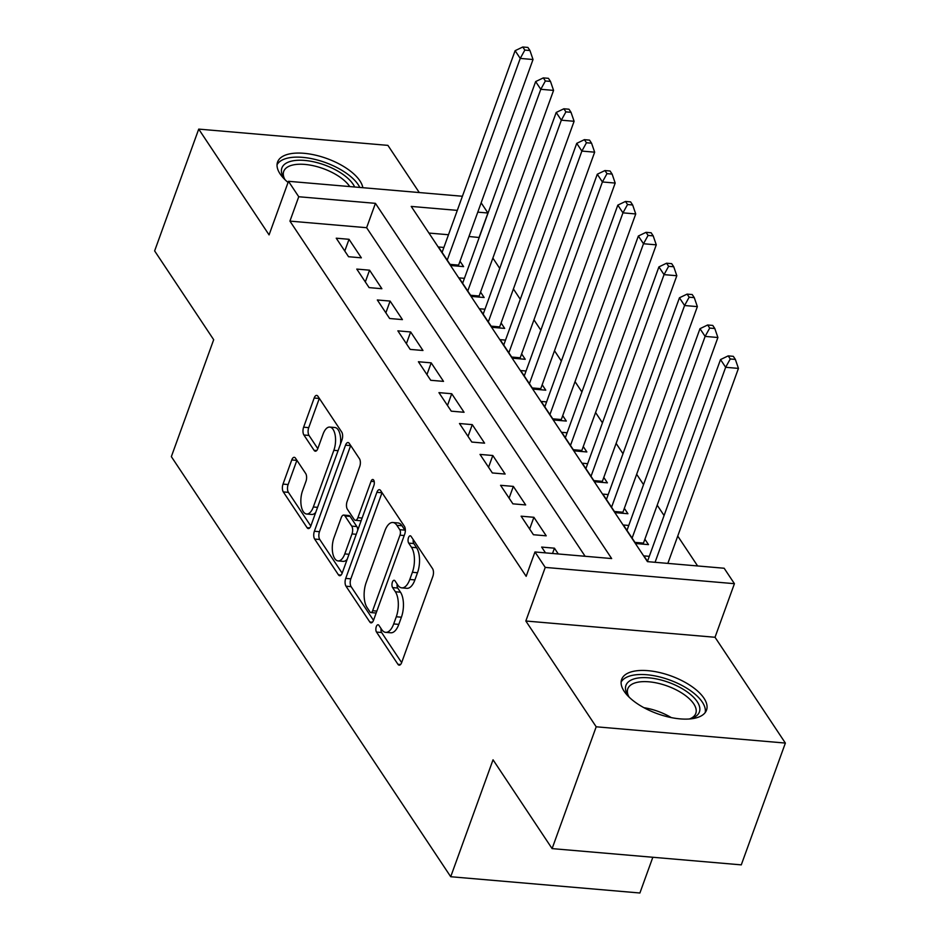 <?xml version="1.0" encoding="UTF-8"?>
<svg xmlns="http://www.w3.org/2000/svg" width="940" height="940" viewBox="0 0 940 940"><rect width="100%" height="100%" fill="white"/><g stroke="black" fill="none" stroke-linecap="round" stroke-linejoin="round"><path stroke-width="1.41" d="M376.305 626.604A3.971 1.833 -85.1 0 0 376.505 632.068L397.926 664.286A5.675 2.62 -85.1 0 0 399.171 665.156A5.675 2.62 -85.1 0 0 401.674 662.536L432.835 576.455A5.675 2.62 -85.1 0 0 432.553 568.641L411.121 536.423A3.971 1.833 -85.1 0 0 410.251 535.812A3.971 1.833 -85.1 0 0 408.501 537.645A3.971 1.833 -85.1 0 0 408.7 543.12L411.473 547.292A18.177 8.389 -85.1 0 1 412.39 572.296L409.793 579.463A18.177 8.389 -85.1 0 1 401.779 587.864A18.177 8.389 -85.1 0 1 397.796 585.068L395.023 580.897A3.971 1.833 -85.1 0 0 394.154 580.286A3.971 1.833 -85.1 0 0 392.403 582.119A3.971 1.833 -85.1 0 0 392.603 587.594L395.376 591.765A18.177 8.389 -85.1 0 1 396.281 616.769L393.684 623.937A18.177 8.389 -85.1 0 1 385.682 632.35A18.177 8.389 -85.1 0 1 381.699 629.542L378.926 625.37A3.971 1.833 -85.1 0 0 378.056 624.759A3.971 1.833 -85.1 0 0 376.305 626.604M381.041 628.566A3.971 1.833 -85.1 0 0 381.616 632.514L401.639 662.618M413.248 539.607A3.971 1.833 -85.1 0 0 413.812 543.555L416.585 547.726L411.473 547.292M397.15 584.093A3.971 1.833 -85.1 0 0 397.714 588.029L400.487 592.2L395.376 591.765M362.828 187.695A45.132 20.069 19.9 0 0 359.891 180.821A45.132 20.069 19.9 0 0 315.241 155.1A45.132 20.069 19.9 0 0 277.582 162.032A45.132 20.069 19.9 0 0 280.132 173.959A45.132 20.069 19.9 0 0 288.063 182.442M624.195 691.346A45.132 20.069 19.9 0 0 668.845 717.079A45.132 20.069 19.9 0 0 706.516 710.135A45.132 20.069 19.9 0 0 703.966 698.209A45.132 20.069 19.9 0 0 659.316 672.476A45.132 20.069 19.9 0 0 621.645 679.42A45.132 20.069 19.9 0 0 624.195 691.346M295.501 458.203A5.675 2.62 -85.1 0 0 294.255 457.322A5.675 2.62 -85.1 0 0 291.752 459.954L283.011 484.1A5.675 2.62 -85.1 0 0 283.304 491.914L307.086 527.692A5.675 2.62 -85.1 0 0 308.332 528.574A5.675 2.62 -85.1 0 0 310.835 525.942L341.995 439.861A5.675 2.62 -85.1 0 0 341.714 432.048L317.92 396.269A5.675 2.62 -85.1 0 0 316.674 395.399A5.675 2.62 -85.1 0 0 314.171 398.02L303.62 427.195A5.675 2.62 -85.1 0 0 303.902 435.009L314.078 450.319A5.675 2.62 -85.1 0 0 315.323 451.2A5.675 2.62 -85.1 0 0 317.826 448.568L323.066 434.104A15.193 7.015 -85.1 0 1 329.764 427.077A15.193 7.015 -85.1 0 1 335.169 435.173A15.193 7.015 -85.1 0 1 333.853 450.319L313.337 506.989A15.193 7.015 -85.1 0 1 306.64 514.015A15.193 7.015 -85.1 0 1 301.247 505.92A15.193 7.015 -85.1 0 1 302.551 490.774L305.97 481.327A5.675 2.62 -85.1 0 0 305.688 473.513L295.501 458.203M585.127 556.28L366.623 227.703L289.931 221.112L298.744 196.742L288.474 181.303L462.41 196.26M552.097 848.609L596.195 726.796L785.37 743.07L741.284 864.87L552.097 848.609L493.042 759.802L450.718 876.726L171.35 456.64L213.686 339.716L154.63 250.91L198.716 129.109L269.075 234.894L288.474 181.303M785.37 743.07L715.023 637.273L525.836 621.011L596.195 726.796M525.836 621.011L545.235 567.408L534.966 551.968L611.658 558.56L375.436 203.346L298.744 196.742M289.931 221.112L526.153 576.326L534.966 551.968M345.72 578.394A5.675 2.62 -85.1 0 0 346.002 586.207L369.796 621.986A5.675 2.62 -85.1 0 0 371.041 622.868A5.675 2.62 -85.1 0 0 373.544 620.236L404.705 534.155A5.675 2.62 -85.1 0 0 404.423 526.341L380.63 490.562A5.675 2.62 -85.1 0 0 379.384 489.693A5.675 2.62 -85.1 0 0 376.881 492.313L345.72 578.394L350.832 578.84A5.675 2.62 -85.1 0 0 351.113 586.654L373.509 620.33M338.447 574.845L314.653 539.067A5.675 2.62 -85.1 0 1 314.371 531.253L345.532 445.172A5.675 2.62 -85.1 0 1 348.035 442.54A5.675 2.62 -85.1 0 1 349.281 443.422L359.456 458.732A5.675 2.62 -85.1 0 1 359.738 466.546L347.107 501.455A5.675 2.62 -85.1 0 0 347.389 509.269L354.145 519.421A5.675 2.62 -85.1 0 0 355.39 520.302A5.675 2.62 -85.1 0 0 357.893 517.67L371.053 481.327A3.971 1.833 -85.1 0 1 372.804 479.494A3.971 1.833 -85.1 0 1 374.214 481.609A3.971 1.833 -85.1 0 1 373.873 485.569L342.195 573.095A5.675 2.62 -85.1 0 1 339.693 575.715A5.675 2.62 -85.1 0 1 338.447 574.845L341.067 575.069M419.275 192.547L387.903 145.371L198.716 129.109M443.88 247.455L438.498 246.985L450.824 265.526L463.608 266.619L460.013 261.214M464.419 278.346L459.037 277.876L471.363 296.417L484.147 297.51L480.552 292.105M484.97 309.225L479.576 308.767L491.902 327.296L504.686 328.401L501.091 322.996M505.509 340.115L500.127 339.657L512.453 358.187L525.225 359.291L521.63 353.887M526.048 371.006L520.666 370.548L532.992 389.078L545.776 390.182L542.18 384.777M546.587 401.897L541.205 401.439L553.531 419.969L566.315 421.061L562.719 415.656M567.126 432.788L561.744 432.318L574.07 450.859L586.854 451.952L583.258 446.547M587.676 463.679L582.283 463.209L594.609 481.738L607.393 482.843L603.797 477.438M608.215 494.558L602.834 494.099L615.148 512.629L627.932 513.734L624.336 508.329M628.754 525.448L623.373 524.99L635.698 543.52L648.482 544.624L644.887 539.219M558.289 553.977L554.436 548.185L541.652 547.08L545.505 552.873M521.113 516.189L533.438 534.731L546.222 535.823L533.897 517.294L521.113 516.189M500.574 485.31L512.899 503.84L525.672 504.933L513.346 486.403L500.574 485.31M480.023 454.42L492.349 472.949L505.132 474.054L492.807 455.512L480.023 454.42M459.484 423.529L471.81 442.059L484.594 443.163L472.268 424.633L459.484 423.529M438.945 392.638L451.271 411.168L464.055 412.272L451.729 393.743L438.945 392.638M418.406 361.747L430.731 380.289L443.515 381.382L431.19 362.852L418.406 361.747M397.867 330.856L410.193 349.398L422.965 350.491L410.651 331.961L397.867 330.856M377.316 299.978L389.642 318.507L402.426 319.612L390.1 301.07L377.316 299.978M356.777 269.087L369.103 287.617L381.887 288.721L369.561 270.18L356.777 269.087M361.348 257.83L349.022 239.3L336.238 238.196L348.564 256.726L361.348 257.83M697.609 565.951L677.74 536.07M664.075 515.519L657.201 505.18M643.536 484.629L636.662 474.301M622.985 453.738L616.123 443.41M602.446 422.847L595.572 412.519M581.907 391.968L575.033 381.628M561.368 361.078L554.494 350.738M540.829 330.187L533.955 319.859M520.278 299.296L513.416 288.968M499.739 268.405L492.865 258.077M479.2 237.514L468.954 236.504M448.486 234.742L428.946 233.061M649.293 556.339L643.912 555.881L647.766 561.662M450.718 876.726L639.893 893L652.83 857.268M481.151 202.829L487.93 213.016L477.779 212.146M479.106 237.374L487.93 213.016M457.298 210.384L411.227 206.424L647.46 561.638L724.152 568.242L734.422 583.681L545.235 567.408M715.023 637.273L734.422 583.681M366.623 227.703L375.436 203.346M554.436 548.185L552.52 553.472M533.897 517.294L529.643 529.032M513.346 486.403L509.104 498.141M492.807 455.512L488.565 467.251M472.268 424.633L468.026 436.36M451.729 393.743L447.475 405.469M431.19 362.852L426.936 374.59M410.651 331.961L406.397 343.699M390.1 301.07L385.858 312.809M369.561 270.18L365.319 281.918M349.022 239.3L344.769 251.027M385.682 632.35L390.793 632.784A18.177 8.389 -85.1 0 0 398.807 624.383L393.684 623.937M400.487 592.2A18.177 8.389 -85.1 0 1 401.404 617.204L398.807 624.383M401.779 587.864L406.891 588.311A18.177 8.389 -85.1 0 0 414.904 579.91L409.793 579.463M416.585 547.726A18.177 8.389 -85.1 0 1 417.501 572.73L414.904 579.91M382.028 492.666A5.675 2.62 -85.1 0 0 381.993 492.76L350.832 578.84M370.007 611.964A3.971 1.833 -85.1 0 0 370.877 612.575A3.971 1.833 -85.1 0 0 372.628 610.73L399.982 535.177A3.971 1.833 -85.1 0 0 399.782 529.702L396.856 525.307A18.177 8.389 -85.1 0 0 392.873 522.499A18.177 8.389 -85.1 0 0 384.86 530.912L366.165 582.553A18.177 8.389 -85.1 0 0 367.082 607.557L370.007 611.964M370.877 612.575L375.988 613.009A3.971 1.833 -85.1 0 0 376.164 613.009M405.316 531.135A3.971 1.833 -85.1 0 0 404.893 530.137L399.782 529.702M392.873 522.499L397.984 522.946A18.177 8.389 -85.1 0 1 401.968 525.742L404.893 530.137M342.16 573.177L319.764 539.501L314.653 539.067M350.679 445.525A5.675 2.62 -85.1 0 0 350.644 445.607L319.482 531.688A5.675 2.62 -85.1 0 0 319.764 539.501M355.39 520.302L360.502 520.736A5.675 2.62 -85.1 0 0 361.195 520.607M333.994 537.68A15.193 7.015 -85.1 0 0 332.678 552.826A15.193 7.015 -85.1 0 0 338.083 560.922A15.193 7.015 -85.1 0 0 344.78 553.907L352.007 533.932A5.675 2.62 -85.1 0 0 351.724 526.118L344.968 515.966A5.675 2.62 -85.1 0 0 343.723 515.085A5.675 2.62 -85.1 0 0 341.22 517.717L333.994 537.68M338.083 560.922L343.194 561.368A15.193 7.015 -85.1 0 0 347.189 559.277M357.752 530.101A5.675 2.62 -85.1 0 0 356.836 526.564L351.724 526.118M343.723 515.085L348.834 515.531A5.675 2.62 -85.1 0 1 350.079 516.401L356.836 526.564M306.64 514.015L311.763 514.462A15.193 7.015 -85.1 0 0 315.758 512.37M340.48 444.056A15.193 7.015 -85.1 0 0 334.875 427.512L329.764 427.077M319.318 398.372A5.675 2.62 -85.1 0 0 319.295 398.466L308.731 427.63A5.675 2.62 -85.1 0 0 309.013 435.443L317.802 448.662M296.899 460.306A5.675 2.62 -85.1 0 0 296.875 460.389L288.122 484.547A5.675 2.62 -85.1 0 0 288.416 492.36L310.811 526.036M667.846 563.401L738.441 368.398L725.657 367.293L720.522 359.573L647.507 561.286M655.074 562.296L725.657 367.293L730.251 358.974L735.362 359.421L733.306 356.331L728.195 355.884L730.251 358.974M720.522 359.573L728.195 355.884M735.362 359.421L738.441 368.398M629.389 697.409A39.057 17.366 -160.1 0 1 628.155 695.706A39.057 17.366 -160.1 0 1 627.861 695.248A39.057 17.366 -160.1 0 1 649.176 677.857A39.057 17.366 -160.1 0 1 697.186 701.639A39.057 17.366 -160.1 0 1 691.605 718.325A39.057 17.366 -160.1 0 1 689.043 719.006M689.995 718.783A36.155 16.086 19.9 0 0 695.788 713.425A36.155 16.086 19.9 0 0 693.743 703.86A36.155 16.086 19.9 0 0 657.965 683.251A36.155 16.086 19.9 0 0 627.791 688.809A36.155 16.086 19.9 0 0 628.801 696.634M705.212 712.532A44.838 19.952 19.9 0 0 702.298 702.086A44.838 19.952 19.9 0 0 659.481 676.894A44.838 19.952 19.9 0 0 621.117 682.087M285.325 180.022A39.057 17.366 -160.1 0 1 283.798 177.871A39.057 17.366 -160.1 0 1 289.344 161.75A39.057 17.366 -160.1 0 1 326.286 165.616A39.057 17.366 -160.1 0 1 354.65 186.989M349.739 186.567A36.155 16.086 19.9 0 0 322.667 168.413A36.155 16.086 19.9 0 0 290.625 165.628A36.155 16.086 19.9 0 0 283.716 171.421A36.155 16.086 19.9 0 0 284.738 179.246M359.797 187.436A44.838 19.952 19.9 0 0 327.061 163.161A44.838 19.952 19.9 0 0 285.008 158.86A44.838 19.952 19.9 0 0 277.053 164.7M643.16 544.166A5.781 2.667 94.9 0 1 643.465 543.109L717.902 337.507L705.118 336.403L699.983 328.683L626.968 530.395M632.103 538.115L705.118 336.403L709.7 328.084L714.811 328.53L712.767 325.44L707.655 324.993L709.7 328.084M699.983 328.683L707.655 324.993M714.811 328.53L717.902 337.507M622.621 513.275A5.781 2.667 94.9 0 1 622.926 512.23L697.363 306.616L684.579 305.524L679.444 297.792L606.418 499.504M611.564 507.224L684.579 305.524L689.161 297.193L694.272 297.639L692.216 294.549L687.105 294.114L689.161 297.193M679.444 297.792L687.105 294.114M694.272 297.639L697.363 306.616M602.07 482.385A5.781 2.667 94.9 0 1 602.387 481.339L676.812 275.726L664.039 274.633L658.905 266.913L585.879 468.613M591.013 476.333L664.039 274.633L668.622 266.314L673.733 266.749L671.677 263.658L666.566 263.224L668.622 266.314M658.905 266.913L666.566 263.224M673.733 266.749L676.812 275.726M581.531 451.494A5.781 2.667 94.9 0 1 581.848 450.448L656.273 244.846L643.489 243.742L638.354 236.022L565.34 437.723M570.474 445.454L643.489 243.742L648.083 235.423L653.194 235.858L651.138 232.768L646.027 232.333L648.083 235.423M638.354 236.022L646.027 232.333M653.194 235.858L656.273 244.846M560.992 420.603A5.781 2.667 94.9 0 1 561.309 419.557L635.734 213.956L622.95 212.851L617.815 205.132L544.801 406.844M549.935 414.564L622.95 212.851L627.544 204.532L632.655 204.967L630.599 201.888L625.488 201.442L627.544 204.532M617.815 205.132L625.488 201.442M632.655 204.967L635.734 213.956M540.453 389.724A5.781 2.667 94.9 0 1 540.77 388.666L615.195 183.065L602.411 181.961L597.276 174.241L524.262 375.953M529.396 383.673L602.411 181.961L606.993 173.642L612.116 174.088L610.06 170.998L604.949 170.551L606.993 173.642M597.276 174.241L604.949 170.551M612.116 174.088L615.195 183.065M519.914 358.833A5.781 2.667 94.9 0 1 520.22 357.776L594.656 152.174L581.872 151.082L576.737 143.35L503.723 345.062M508.857 352.782L581.872 151.082L586.454 142.751L591.566 143.197L589.521 140.107L584.398 139.661L586.454 142.751M576.737 143.35L584.398 139.661M591.566 143.197L594.656 152.174M499.363 327.943A5.781 2.667 94.9 0 1 499.68 326.897L574.105 121.284L561.333 120.191L556.198 112.459L483.172 314.171M488.306 321.891L561.333 120.191L565.915 111.872L571.027 112.306L568.97 109.216L563.859 108.782L565.915 111.872M556.198 112.459L563.859 108.782M571.027 112.306L574.105 121.284M478.824 297.052A5.781 2.667 94.9 0 1 479.142 296.006L553.566 90.393L540.782 89.3L535.647 81.58L462.633 283.281M467.768 291.012L540.782 89.3L545.376 80.981L550.488 81.416L548.431 78.326L543.32 77.891L545.376 80.981M535.647 81.58L543.32 77.891M550.488 81.416L553.566 90.393M458.285 266.161A5.781 2.667 94.9 0 1 458.603 265.115L533.027 59.514L520.243 58.409L515.108 50.69L442.094 252.39M447.228 260.122L520.243 58.409L524.837 50.09L529.948 50.525L527.892 47.435L522.781 47L524.837 50.09M515.108 50.69L522.781 47M529.948 50.525L533.027 59.514M381.616 632.514L376.505 632.068M413.812 543.555L408.7 543.12M397.714 588.029L392.603 587.594M401.404 617.204L396.281 616.769M417.501 572.73L412.39 572.296M400.546 664.51L397.926 664.286M381.993 492.76L376.881 492.313M372.416 622.209L369.796 621.986M351.113 586.654L346.002 586.207M376.858 611.094L372.628 610.73M404.212 535.53L399.982 535.177M401.968 525.742L396.856 525.307M319.482 531.688L314.371 531.253M350.644 445.607L345.532 445.172M362.123 518.034L357.893 517.67M374.214 481.597L371.053 481.327M349.01 554.271L344.78 553.907M356.237 534.296L352.007 533.932M350.079 516.401L344.968 515.966M317.567 507.353L313.337 506.989M338.083 450.683L333.853 450.319M316.698 450.542L314.078 450.319M309.013 435.443L303.902 435.009M308.731 427.63L303.62 427.195M319.295 398.466L314.171 398.02M309.707 527.916L307.086 527.692M288.416 492.36L283.304 491.914M288.122 484.547L283.011 484.1M296.875 460.389L291.752 459.954M643.935 707.702A36.155 16.086 -160.1 0 1 671.277 717.596M643.465 543.109L634.935 542.38M622.926 512.23L614.396 511.489M602.387 481.339L593.857 480.599M581.848 450.448L573.306 449.708M561.309 419.557L552.767 418.829M540.77 388.666L532.228 387.938M520.22 357.776L511.689 357.047M499.68 326.897L491.15 326.156M479.142 296.006L470.599 295.266M458.603 265.115L450.06 264.375"/></g></svg>
